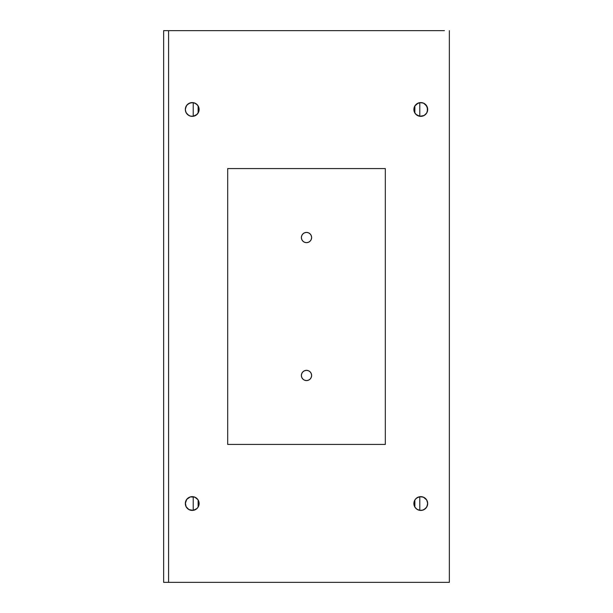 <?xml version="1.0" encoding="UTF-8"?>
<svg xmlns="http://www.w3.org/2000/svg" width="613" height="613" viewBox="0 0 613 613"><rect width="100%" height="100%" fill="white"/><g stroke="black" fill="none" stroke-linecap="round" stroke-linejoin="round"><path stroke-width="0.92" d="M198.198 500.093L196.65 498.246L194.681 497.097L190.283 496.921L186.704 499.403L185.325 503.534A6.896 6.896 0 0 1 192.221 496.637A6.896 6.896 0 0 1 199.118 503.534L199.118 503.534A6.896 6.896 0 0 1 192.221 510.43A6.896 6.896 0 0 1 185.325 503.534L185.954 506.399L187.708 508.752L190.283 510.154L193.21 510.361A6.896 6.896 0 0 0 194.214 510.139L196.65 508.821L198.137 507.089L198.137 499.986L196.037 497.794L193.21 496.706L193.21 510.361L197.102 508.415A6.896 6.896 0 0 0 197.532 507.939M194.237 510.131A6.896 6.896 0 0 0 194.827 509.916M194.896 509.893A6.896 6.896 0 0 0 196.03 509.288L193.21 510.361L193.21 496.706L190.283 496.921L187.708 498.323L186.291 500.016L185.364 502.798M196.076 509.257A6.896 6.896 0 0 0 197.079 508.43M197.578 507.878A6.896 6.896 0 0 0 197.945 507.38L199.118 503.511M427.552 504.874A6.896 6.896 0 0 0 427.682 503.534A6.896 6.896 0 0 1 420.786 510.43A6.896 6.896 0 0 1 413.89 503.534A6.896 6.896 0 0 1 420.786 496.637A6.896 6.896 0 0 1 427.682 503.534L426.717 500.016L423.422 497.166L419.798 496.706L416.357 498.246L414.871 499.986L414.871 507.089L416.97 509.28L419.798 510.361A6.896 6.896 0 0 0 420.74 510.43M420.825 510.43A6.896 6.896 0 0 0 422.771 510.139L425.828 508.238L427.33 505.717L427.644 502.798L426.717 500.016L424.717 497.871L422.005 496.745L419.047 496.859L416.357 498.246M422.801 510.131A6.896 6.896 0 0 0 423.391 509.924M423.46 509.893A6.896 6.896 0 0 0 424.587 509.288M424.64 509.25A6.896 6.896 0 0 0 425.637 508.438M425.683 508.392A6.896 6.896 0 0 0 426.502 507.388M426.533 507.349A6.896 6.896 0 0 0 426.855 506.805M426.878 506.767A6.896 6.896 0 0 0 427.545 504.89L427.545 502.193L426.518 499.702L424.617 497.802L422.127 496.775L419.438 496.775L416.955 497.802L415.047 499.702L414.02 502.193L414.02 504.882L415.047 507.365L416.955 509.273L419.798 510.361L419.798 496.706L419.798 510.361L422.005 510.322L424.617 509.273L426.518 507.365L427.545 504.882M199.118 109.489L199.118 109.466A6.896 6.896 0 0 1 192.221 116.363A6.896 6.896 0 0 1 185.325 109.466L185.954 112.332L187.708 114.677L190.283 116.079L193.21 116.286A6.896 6.896 0 0 0 194.834 115.849M194.896 115.819A6.896 6.896 0 0 0 195.44 115.566M195.509 115.528A6.896 6.896 0 0 0 196.037 115.213L198.137 113.014L198.137 105.911L196.037 103.72L193.21 102.639L193.21 116.286L197.102 114.34A6.896 6.896 0 0 0 197.532 113.865M196.076 115.183A6.896 6.896 0 0 0 197.079 114.355M197.578 113.811A6.896 6.896 0 0 0 198.137 113.014L198.198 112.907M427.552 110.807A6.896 6.896 0 0 0 427.682 109.466A6.896 6.896 0 0 1 420.786 116.363A6.896 6.896 0 0 1 413.89 109.466A6.896 6.896 0 0 1 420.786 102.57A6.896 6.896 0 0 1 427.682 109.466L426.717 105.942L423.422 103.091L419.798 102.639L416.357 104.179L414.871 105.911L414.871 113.014L416.97 115.206L419.798 116.286A6.896 6.896 0 0 0 420.748 116.363M420.825 116.363A6.896 6.896 0 0 0 423.391 115.849M423.453 115.819A6.896 6.896 0 0 0 424.004 115.566M416.955 115.198L420.104 116.324L422.786 116.064L425.161 114.792L426.863 112.715A6.896 6.896 0 0 0 427.545 110.815L427.682 109.466L426.717 112.984L424.089 115.52L426.303 113.597L427.33 111.643L427.33 107.283L424.717 103.796L422.725 102.846L419.798 102.639L419.798 116.286L419.798 102.639L416.97 103.72L415.047 105.635L414.181 107.459L413.921 110.141L414.411 112.102L415.905 114.34L419.798 116.286L424.089 115.52A6.896 6.896 0 0 0 424.594 115.213M424.64 115.183A6.896 6.896 0 0 0 425.637 114.363M425.683 114.317A6.896 6.896 0 0 0 426.104 113.849M426.127 113.826A6.896 6.896 0 0 0 426.502 113.313M426.525 113.282A6.896 6.896 0 0 0 426.855 112.731M311.626 375.462A5.126 5.126 0 0 1 306.5 380.589A5.126 5.126 0 0 1 301.381 375.462L301.772 377.424L302.883 379.087L304.546 380.198L306.5 380.589L308.462 380.198L310.124 379.087L311.235 377.424L311.626 375.462L311.235 373.501L310.124 371.838L308.462 370.727L306.5 370.336L304.546 370.727L302.883 371.838L301.772 373.501L301.381 375.462A5.126 5.126 0 0 1 306.5 370.336A5.126 5.126 0 0 1 311.626 375.462L311.235 377.424L310.124 379.087L308.462 380.198L306.5 380.589L304.546 380.198L302.883 379.087L301.772 377.424L301.381 375.462L301.772 373.501L302.883 371.838L304.546 370.727L306.5 370.336L308.462 370.727L310.124 371.838L311.235 373.501L311.626 375.462M311.626 237.537A5.126 5.126 0 0 1 306.5 242.664A5.126 5.126 0 0 1 301.381 237.537L301.772 239.499L302.883 241.162L304.546 242.273L306.5 242.664L308.462 242.273L310.124 241.162L311.235 239.499L311.626 237.537L311.235 235.576L310.124 233.913L308.462 232.802L306.5 232.411L304.546 232.802L302.883 233.913L301.772 235.576L301.381 237.537A5.126 5.126 0 0 1 306.5 232.411A5.126 5.126 0 0 1 311.626 237.537L311.235 239.499L310.124 241.162L308.462 242.273L306.5 242.664L304.546 242.273L302.883 241.162L301.772 239.499L301.381 237.537L301.772 235.576L302.883 233.913L304.546 232.802L306.5 232.411L308.462 232.802L310.124 233.913L311.235 235.576L311.626 237.537M227.691 168.575L227.691 444.425L385.316 444.425L385.316 168.575L227.691 168.575L385.316 168.575L385.316 444.425L227.691 444.425L227.691 168.575M427.682 109.466L426.518 105.635L424.617 103.727L422.786 102.861L420.104 102.601L418.143 103.091L414.809 106.018M414.809 112.907L416.357 114.754M198.198 106.018L196.65 104.179M197.102 114.34L198.819 111.466L198.987 108.118L197.555 105.091L194.681 103.022L191.731 102.586L188.291 103.796L186.291 105.942L185.325 109.466A6.896 6.896 0 0 1 192.221 102.57A6.896 6.896 0 0 1 199.118 109.466L199.118 109.436M190.283 116.079L193.21 116.286L196.037 115.206L192.896 116.324L190.222 116.064L187.846 114.792L186.137 112.715L185.356 110.141L185.624 107.459L186.888 105.091L189.586 103.091L186.704 105.329L185.364 108.723M196.65 114.754L198.137 113.014L198.137 105.911M415.798 498.767L414.809 500.093M414.809 506.982L416.357 508.821M196.65 508.821L198.137 507.089L198.137 499.986M414.871 113.014L414.871 105.911M414.871 507.089L414.871 499.986M419.798 116.286L422.725 116.079M419.798 510.361L422.725 510.154M424.089 509.587L426.717 507.058L427.682 503.534M193.21 116.286L193.21 102.639L189.586 103.091L192.896 102.601L196.053 103.727M185.364 110.202L186.291 112.984L188.919 115.52M185.364 504.269L186.291 507.058M186.704 507.671L188.919 509.587M199.118 503.534L197.953 499.702L194.865 497.166L192.221 496.637L190.222 496.936L186.888 499.158L185.356 502.859L186.137 506.782L188.973 509.618L193.21 510.361M444.425 30.65L168.575 30.65L168.575 582.35L163.648 582.35L163.648 30.65L168.575 30.65L168.575 582.35L444.425 582.35L168.575 582.35L168.575 30.65L163.648 30.65L163.648 582.35L168.575 582.35L168.575 30.65L444.425 30.65M449.352 30.65L449.352 582.35L168.575 582.35L449.352 582.35L449.352 30.65M189.586 509.909L191.547 510.399L194.221 510.131M197.102 508.415L197.953 507.365M416.955 509.273L420.104 510.399L422.786 510.131M426.863 112.715L427.545 110.807"/></g></svg>
